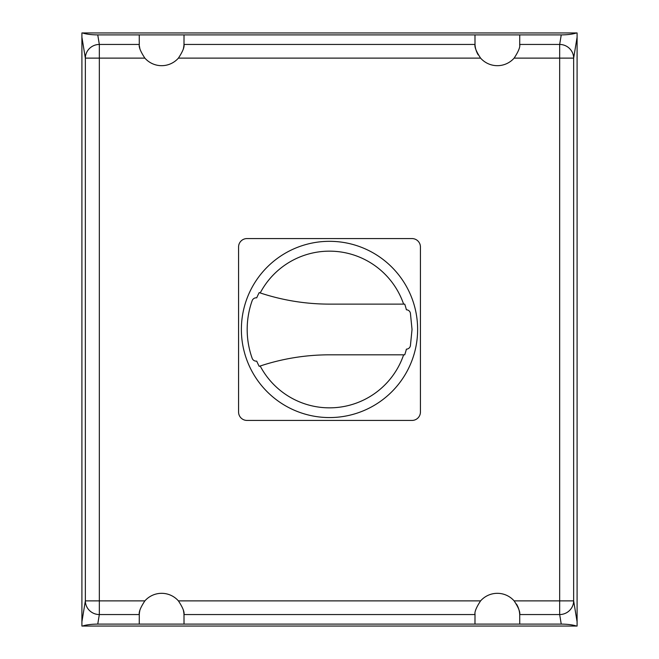 <?xml version="1.0" encoding="UTF-8"?>
<svg xmlns="http://www.w3.org/2000/svg" width="659" height="659" viewBox="0 0 659 659"><rect width="100%" height="100%" fill="white"/><g stroke="black" fill="none" stroke-linecap="round" stroke-linejoin="round"><path stroke-width="0.99" d="M183.416 48.469A22.381 22.381 0 0 0 183.993 44.441L475.007 44.441L474.974 34.902L519.737 34.902L519.712 44.441C520.289 47.028 518.427 51.583 514.127 58.124A22.381 22.381 0 0 1 480.592 58.124C476.292 51.583 474.431 47.028 475.007 44.441A22.381 22.381 0 0 0 478.22 54.895M519.663 45.125A22.381 22.381 0 0 0 519.712 44.441L559.672 44.441L559.672 600.876L514.127 600.876C518.427 607.417 520.289 611.972 519.712 614.559A22.381 22.381 0 0 0 516.499 604.105M139.865 610.531A22.381 22.381 0 0 0 139.288 614.559C138.72 611.956 140.581 607.392 144.873 600.876A22.381 22.381 0 0 1 178.408 600.876C182.7 607.392 184.561 611.956 183.993 614.559L184.026 624.098L474.974 624.098L475.007 614.559C474.431 611.972 476.292 607.417 480.592 600.876A22.381 22.381 0 0 1 514.127 600.876M475.048 613.875A22.381 22.381 0 0 0 475.007 614.559L183.993 614.559A22.381 22.381 0 0 0 183.416 610.531M561.246 624.098L559.672 614.559A13.987 13.674 -9.3 0 0 573.651 600.876L559.672 600.876L559.672 614.559L519.712 614.559L519.737 624.098L561.246 624.098C567.852 624.172 572.926 624.823 576.452 626.05L82.548 626.05C86.074 624.823 91.148 624.172 97.754 624.098L139.263 624.098L139.288 614.559L99.328 614.559L99.328 58.124L144.873 58.124C140.581 51.608 138.72 47.044 139.288 44.441L139.263 34.902L184.026 34.902L183.993 44.441C184.561 47.044 182.7 51.608 178.408 58.124A22.381 22.381 0 0 1 144.873 58.124M474.974 624.098L519.737 624.098M519.737 34.902L561.246 34.902L559.672 44.441A13.987 13.674 -170.7 0 1 573.651 58.124L577.095 37.209L577.095 32.95L576.452 32.95C572.926 34.177 567.852 34.828 561.246 34.902M139.304 44.647A22.381 22.381 0 0 1 139.288 44.441L99.328 44.441L97.754 34.902C91.148 34.828 86.074 34.177 82.548 32.95L81.905 32.95L81.905 37.209L85.349 58.124L99.328 58.124L99.328 44.441A13.987 13.674 170.7 0 0 85.349 58.124L85.349 600.876A13.987 13.674 9.3 0 0 99.328 614.559L97.754 624.098M144.873 600.876L85.349 600.876L81.905 621.791L81.905 626.05L82.548 626.05M139.436 46.13A22.381 22.381 0 0 0 139.865 48.469M139.263 624.098L184.026 624.098M576.452 626.05L577.095 626.05L577.095 621.791L573.651 600.876L573.651 58.124L514.127 58.124M97.754 34.902L139.263 34.902M184.026 34.902L474.974 34.902M81.905 621.791L81.905 37.209M577.095 37.209L577.095 621.791M82.548 32.95L576.452 32.95M238.574 412.032L238.574 246.968A8.394 8.394 0 0 1 246.968 238.574L412.032 238.574A8.394 8.394 0 0 1 420.426 246.968L420.426 412.032A8.394 8.394 0 0 1 412.032 420.426L246.968 420.426A8.394 8.394 0 0 1 238.574 412.032M329.5 417.567A88.125 88.125 0 0 1 241.375 329.442A88.125 88.125 0 0 1 329.5 241.318A88.125 88.125 0 0 1 417.625 329.442A88.125 88.125 0 0 1 329.5 417.567M260.214 292.95A78.33 78.33 0 0 1 403.613 304.12M403.629 354.822A78.33 78.33 0 0 1 260.19 366.009M410.4 313.165L412.032 329.475L410.4 345.777A4.193 4.193 0 0 1 406.397 349.155A79.368 79.368 0 0 1 404.725 354.822L329.484 354.822A220.295 220.295 0 0 0 259.201 366.338A79.368 79.368 0 0 1 256.705 361.124A4.333 4.333 0 0 1 252.199 358.381A85.728 85.728 0 0 1 252.208 300.545A4.333 4.333 0 0 1 256.705 297.827A79.368 79.368 0 0 1 259.201 292.604A220.295 220.295 0 0 0 329.5 304.12L404.725 304.12A79.368 79.368 0 0 1 406.397 309.788A4.193 4.193 0 0 1 410.4 313.165M480.592 600.876L178.408 600.876M178.408 58.124L480.592 58.124"/></g></svg>
